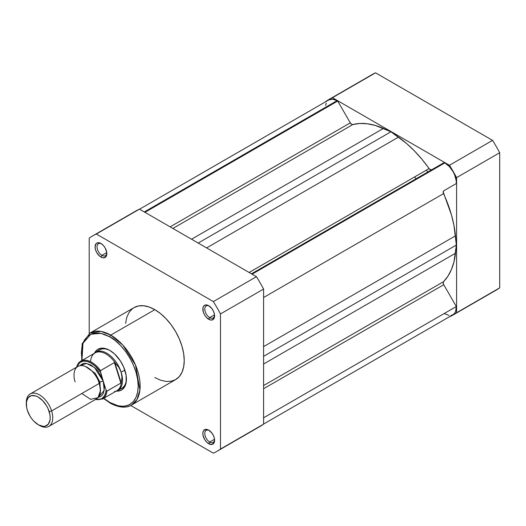 <?xml version="1.0" encoding="UTF-8"?>
<svg xmlns="http://www.w3.org/2000/svg" width="526" height="526" viewBox="0 0 526 526"><rect width="100%" height="100%" fill="white"/><g stroke="black" fill="none" stroke-linecap="round" stroke-linejoin="round"><path stroke-width="0.79" d="M427.763 172.035A86.593 49.996 -120 0 0 426.415 170.115A86.593 49.996 -120 0 1 427.763 172.035M414.659 176.907A86.593 49.996 60 0 1 416.007 178.82L414.659 176.907M328.776 99.592L371.882 74.705A124.353 71.792 -120 0 1 375.551 72.825L332.445 97.711L375.551 72.825L492.566 140.376L449.454 165.269L332.445 97.711A124.353 71.792 60 0 0 328.776 99.592A124.353 71.792 60 0 0 325.311 101.834L325.311 101.834A124.353 71.792 60 0 1 332.445 97.711L449.454 165.269A124.353 71.792 60 0 1 456.594 177.624L456.594 312.74A124.353 71.792 60 0 1 449.454 316.856L449.454 316.856A124.353 71.792 60 0 0 453.129 314.975L496.235 290.089A124.353 71.792 -120 0 0 499.7 287.853L499.7 152.737A124.353 71.792 -120 0 0 492.566 140.376L375.551 72.825A124.353 71.792 -120 0 0 368.45 76.921M492.566 291.969A124.353 71.792 -120 0 0 499.7 287.853L456.594 312.74L456.594 177.624L499.7 152.737L499.7 287.853L456.594 312.74A124.353 71.792 60 0 1 453.129 314.975M449.454 165.269A124.353 71.792 60 0 1 456.594 177.624L499.7 152.737A124.353 71.792 -120 0 0 492.566 140.376L449.454 165.269M431.603 169.819A2.768 1.598 -120 0 1 429.078 168.576L249.133 272.468L429.078 168.576A91.859 53.034 -120 0 0 398.478 137.135L390.95 131.77L198.19 243.058L390.95 131.77L383.421 128.436L191.543 239.218L383.421 128.436A91.859 53.034 -120 0 0 352.821 124.55A2.768 1.598 -120 0 1 350.29 122.854L170.135 226.864L350.29 122.854L337.699 101.045L144.952 212.326L337.699 101.045A16.28 9.402 -120 0 0 337.067 100.663L144.308 211.952L337.067 100.663A16.28 9.402 60 0 1 337.699 101.045L350.29 122.854L351.519 124.221L352.821 124.55L359.837 123.485L367.358 123.781L375.262 125.444L390.95 131.77L406.644 143.559L414.547 151.028L422.069 159.411L429.703 169.28L431.616 169.806M263.585 424.055L452.978 314.712A16.28 9.402 -120 0 0 456.331 306.526L443.74 284.717L263.585 388.727L443.74 284.717A2.768 1.598 -120 0 1 443.536 281.673L263.585 385.565L443.536 281.673A91.859 53.034 -120 0 0 455.47 253.23L456.344 245.044L263.585 356.332L456.344 245.044L455.47 235.839L263.585 346.621L455.47 235.839A91.859 53.034 -120 0 0 443.536 193.621A2.768 1.598 -120 0 1 443.74 190.806L456.331 183.535A16.28 9.402 -120 0 0 444.838 162.882L252.079 274.171L444.838 162.882L449.388 166.591L453.195 171.864L454.622 174.823L456.22 180.78L456.331 183.535L443.74 190.806L443.168 191.898L451.472 214.976L453.984 225.555L456.344 245.044L453.984 261.797L451.472 269.47L447.968 276.13L443.536 281.673L443.168 282.968L443.74 284.717L456.331 306.526L455.588 311.57L454.497 313.424L452.978 314.712L451.098 315.383M444.207 162.541A16.28 9.402 60 0 1 444.838 162.882A16.28 9.402 -120 0 0 444.207 162.541L251.467 273.816L444.207 162.541M448.948 315.403L444.207 313.522M325.679 105.417L326.258 103.135M328.711 99.993L332.517 99.118L337.067 100.663A16.28 9.402 -120 0 0 328.928 99.855L139.541 209.197M398.478 137.135L206.6 247.917L398.478 137.135M443.536 193.621L263.585 297.512L443.536 193.621M455.47 253.23L263.585 364.012L455.47 253.23M456.331 306.526L263.585 417.802L456.331 306.526M352.821 124.55L172.87 228.442L352.821 124.55M209.236 430.465A6.93 3.998 -120 0 0 204.811 433.812A6.93 3.998 -120 0 0 209.703 442.024L208.723 443.72A8.311 4.8 60 0 1 202.845 433.542A8.311 4.8 60 0 1 208.723 430.143L206.475 429.361L203.838 430.34L202.957 432.28L202.957 434.93L204.568 439.335L206.475 441.906L208.723 443.72L211.991 444.463L214.154 442.668L214.49 438.94L213.609 435.982L211.991 433.174L208.723 430.143A8.311 4.8 60 0 1 214.601 440.328A8.311 4.8 60 0 1 208.723 443.72L209.703 442.024A6.93 3.998 60 0 1 205.179 435.922A6.93 3.998 60 0 1 206.238 430.367A6.93 3.998 60 0 1 209.236 430.465M101.465 243.808A6.93 3.998 -120 0 0 97.04 247.154A6.93 3.998 -120 0 0 101.932 255.36L100.953 257.063A8.311 4.8 60 0 1 95.074 246.878A8.311 4.8 60 0 1 100.953 243.485L97.691 242.742L96.067 243.683L95.074 246.878L95.522 249.732L96.797 252.671L99.809 256.267L102.103 257.589L104.22 257.799L106.383 256.004L106.719 252.276L105.115 247.871L103.208 245.3L100.953 243.485A8.311 4.8 60 0 1 106.831 253.663A8.311 4.8 60 0 1 100.953 257.063L101.932 255.36A6.93 3.998 60 0 1 97.409 249.258A6.93 3.998 60 0 1 98.474 243.709A6.93 3.998 60 0 1 101.465 243.808M209.236 306.027A6.93 3.998 -120 0 0 204.811 309.373A6.93 3.998 -120 0 0 209.703 317.586L208.723 319.282A8.311 4.8 60 0 1 202.845 309.097A8.311 4.8 60 0 1 208.723 305.705L205.456 304.962L203.838 305.902L202.957 307.841L203.292 311.957L204.568 314.89L206.475 317.467L209.874 319.815L211.991 320.018L214.154 318.223L214.49 314.495L213.609 311.543L211.991 308.736L208.723 305.705A8.311 4.8 60 0 1 214.601 315.883A8.311 4.8 60 0 1 208.723 319.282L209.703 317.586A6.93 3.998 60 0 1 205.179 311.477A6.93 3.998 60 0 1 206.238 305.928A6.93 3.998 60 0 1 209.236 306.027M99.67 349.856A22.171 12.802 60 0 1 110.269 350.684A22.171 12.802 -120 0 0 97.882 351.289M94.595 352.946A23.552 13.597 60 0 1 109.77 350.388L104.937 348.429L100.519 348.291L96.896 349.987L94.384 353.38M109.77 336.818C118.08 340.296 137.799 361.52 138.187 386.025C137.799 410.083 118.08 408.544 109.77 402.429A1.387 0.802 120 0 0 110.059 403.061A1.387 0.802 -60 0 1 109.77 402.429L103.813 398.261L109.77 402.429L118.021 405.776L123.163 406.289L127.798 405.388L129.863 404.422L133.394 401.489L136.024 397.334L137.641 392.113L138.187 386.025L137.641 379.312L136.024 372.224L133.394 365.037L129.863 358.022L125.556 351.46L120.645 345.589L115.319 340.644L109.77 336.818A1.387 0.802 -60 0 1 110.749 335.115A1.387 0.802 120 0 0 109.77 336.818L104.227 334.247L98.901 333.037L93.99 333.228L91.748 333.852L87.809 336.127L84.719 339.691L83.522 341.913L81.905 347.134L81.359 353.216L81.99 360.461L82.963 343.274L90.82 334.24L100.887 333.333L109.77 336.818M131.533 405.053L137.01 399.471L139.929 390.003L135.498 365.037L122.821 345.076L110.749 335.115A41.567 23.999 60 0 1 137.904 371.744A41.567 23.999 60 0 1 131.533 405.053A41.567 23.999 60 0 1 110.749 402.995A1.387 0.802 -60 0 1 110.059 403.061C121.151 409.103 128.364 407.177 131.533 405.053L175.625 379.601A41.567 23.999 -120 0 0 181.996 346.292A41.567 23.999 -120 0 0 154.841 309.663L110.749 335.115L154.841 309.663L149.108 307.006L143.591 305.757L138.509 305.954L134.058 307.605L132.118 308.953L128.916 312.641L126.713 317.513L125.589 323.391M214.529 314.798L209.703 317.586L214.529 314.798M106.765 252.579L101.932 255.36L106.765 252.579M214.529 439.236L209.703 442.024L214.529 439.236M256.451 428.289A124.353 71.792 -120 0 0 263.585 424.166L263.585 289.057A124.353 71.792 -120 0 0 256.451 276.696L139.443 209.144A124.353 71.792 -120 0 0 132.335 213.24M92.661 235.911L135.774 211.025A124.353 71.792 -120 0 1 139.443 209.144L96.337 234.031L213.346 301.582L256.451 276.696L139.443 209.144L96.337 234.031A124.353 71.792 60 0 0 92.661 235.911A124.353 71.792 60 0 0 89.196 238.146L89.196 333.537L89.196 238.146A124.353 71.792 60 0 1 96.337 234.031L213.346 301.582A124.353 71.792 60 0 1 220.479 313.943L220.479 449.059A124.353 71.792 60 0 1 213.346 453.175L130.737 405.48L213.346 453.175A124.353 71.792 60 0 0 217.014 451.295A124.353 71.792 60 0 0 220.479 449.059L220.479 313.943L263.585 289.057L263.585 424.166L220.479 449.059L263.585 424.166A124.353 71.792 -120 0 1 260.12 426.408L217.014 451.295M154.841 377.543L160.575 380.199L166.084 381.449L171.167 381.251L175.625 379.601L179.281 376.57L181.996 372.27L183.666 366.865L184.231 360.573L183.666 353.623L181.996 346.292L179.281 338.856L175.625 331.604L171.167 324.812L166.084 318.743L160.575 313.627L154.841 309.663A41.567 23.999 -120 0 0 134.058 307.605L89.972 333.057A41.567 23.999 60 0 1 110.749 335.115L100.953 331.4L89.972 333.057L82.135 343.78L81.694 360.632M116.147 391.068L119.027 390.956L121.552 390.022L124.458 387.169L126.109 382.803L126.109 375.301L123.623 366.931L120.336 360.856L114.609 354.011L109.77 350.388A23.552 13.597 60 0 1 109.776 350.388A23.552 13.597 60 0 1 126.431 379.239A23.552 13.597 60 0 1 116.627 391.107M119.704 389.082A22.171 12.802 -120 0 0 126.418 378.661A22.171 12.802 60 0 1 121.835 388.254M214.582 439.723A6.93 3.998 60 0 1 213.168 442.366A6.93 3.998 60 0 1 209.703 442.024A6.93 3.998 -120 0 0 214.582 439.723M106.811 253.059A6.93 3.998 60 0 1 105.397 255.708A6.93 3.998 60 0 1 101.932 255.36A6.93 3.998 -120 0 0 106.811 253.059M214.582 315.284A6.93 3.998 60 0 1 213.168 317.928A6.93 3.998 60 0 1 209.703 317.586A6.93 3.998 -120 0 0 214.582 315.284M256.451 276.696L213.346 301.582A124.353 71.792 60 0 1 220.479 313.943L263.585 289.057A124.353 71.792 -120 0 0 256.451 276.696M81.865 393.481L90.531 399.326L98.073 397.643L100.466 390.502L99.322 383.401C98.237 378.444 90.88 366.372 81.865 365.577C72.989 365.241 73.094 376.846 75.152 381.863M99.138 382.829A2.886 0.848 162.5 0 1 99.94 382.185L100.348 392.251L99.94 382.185A2.886 0.848 -17.5 0 0 99.052 383.165M85.462 366.471L95.305 373.427L99.94 382.185L95.305 373.427L85.462 366.471M48.879 426.376L96.593 398.833A18.706 10.796 -120 0 0 99.322 383.401L51.607 410.944A18.706 10.796 60 0 1 48.879 426.376A18.706 10.796 60 0 1 38.871 425.054A18.706 10.796 -120 0 0 39.529 425.449A18.706 10.796 -120 0 0 51.607 410.944L49.174 411.608A16.904 9.757 60 0 1 38.253 424.719A16.904 9.757 60 0 1 27.332 410.221L26.596 407.223L26.471 401.772L28.148 397.709L31.356 395.657L35.617 395.927L37.944 396.933L42.54 400.503L46.485 405.658L48.017 408.584L49.911 414.6L50.2 417.453L50.036 420.057L48.359 424.114L45.151 426.172L43.112 426.33L38.562 424.89L33.966 421.326L31.876 418.9L30.021 416.171L27.332 410.221A16.904 9.757 60 0 1 26.3 404.014A16.904 9.757 60 0 1 35.768 395.979A16.904 9.757 60 0 1 49.174 411.608L51.607 410.944A18.706 10.796 -120 0 0 36.781 393.652A18.706 10.796 -120 0 0 26.3 402.541L26.3 404.014M80.057 365.662L86.442 363.381L94.522 367.542L103.241 381.14A2.886 0.848 -17.5 0 0 99.94 382.185A2.886 0.848 162.5 0 1 103.241 381.14L101.959 377.793L98.217 371.534L95.903 368.851L90.814 364.906L85.784 363.308L83.529 363.492L81.569 364.314L79.972 365.761M90.617 361.257A21.822 12.598 60 0 1 93.082 354.583A21.822 12.598 60 0 1 115.411 363.157L118.902 367.418L121.158 372.23L124.833 370.107L121.158 372.23A22.171 12.802 60 0 1 117.916 390.516A22.171 12.802 60 0 1 115.792 391.344A22.171 12.802 -120 0 0 121.158 372.23L118.902 367.418L114.786 362.513L121.177 382.797L121.999 377.234L121.158 372.23L121.999 377.234L121.177 382.797L114.786 362.513L114.412 362.572L120.875 383.073L121.177 382.797L120.875 383.073L114.412 362.572L100.42 370.672M76.895 367.01L77.855 364.834L80.169 362.335L83.292 361.158L86.987 361.395L90.991 363.025L95.009 365.925L100.42 372.171L106.068 390.101L105.798 392.264L104.457 395.907L102.149 398.406L99.026 399.576L95.324 399.346M100.282 371.027L103.241 381.14L104.207 390.391L98.342 397.34L100.749 396.42L102.34 394.98L103.504 392.975L104.378 387.603L103.241 381.14L106.068 390.101L106.804 391.134L120.875 383.073L106.962 391.107A21.822 12.598 60 0 1 102.557 398.984L116.89 390.713A21.822 12.598 -120 0 0 121.368 382.04A21.822 12.598 60 0 1 114.451 391.594M121.158 372.23A22.171 12.802 -120 0 0 108.317 354.156A22.171 12.802 -120 0 0 93.97 353.544A22.171 12.802 60 0 1 95.752 352.118A22.171 12.802 60 0 1 121.158 372.23M115.411 363.157A21.822 12.598 -120 0 0 95.068 352.913L80.734 361.184A21.822 12.598 60 0 1 100.499 370.606L114.412 362.572L115.411 363.157M76.678 367.135A21.822 12.598 60 0 1 80.734 361.184L76.52 367.227M26.313 403.304A18.706 10.796 60 0 1 30.173 393.981A18.706 10.796 60 0 1 51.607 410.944L99.322 383.401A18.706 10.796 -120 0 0 77.887 366.431L30.173 393.981M102.235 399.162A21.822 12.598 -120 0 0 106.962 391.107L106.068 390.101A21.132 12.197 60 0 1 95.594 399.405M76.835 367.194A21.132 12.197 60 0 1 100.42 372.171L100.499 370.606A21.822 12.598 -120 0 0 81.063 361.014M102.669 348.127L95.752 352.118M124.84 386.525L117.916 390.516M110.059 403.061L103.517 398.432M39.529 425.449L38.253 424.719M95.219 399.622L102.557 398.984"/></g></svg>
